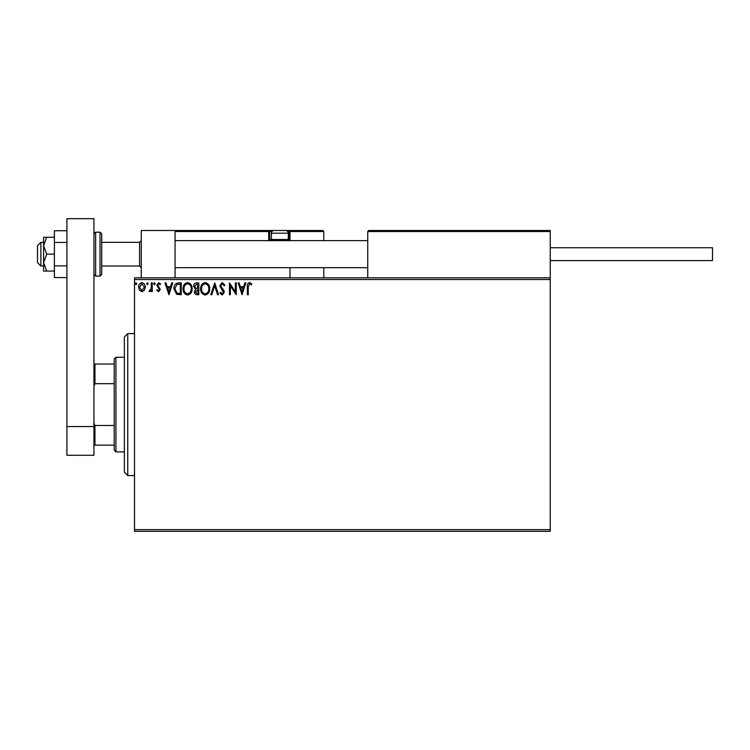 <?xml version="1.0" encoding="UTF-8"?>
<svg xmlns="http://www.w3.org/2000/svg" width="750" height="750" viewBox="0 0 750 750"><rect width="100%" height="100%" fill="white"/><g stroke="black" fill="none" stroke-linecap="round" stroke-linejoin="round"><path stroke-width="1.12" d="M550.256 531.328L134.512 531.328L134.512 529.641L550.256 529.641L550.256 531.328M550.256 279.516L134.512 279.516L134.512 277.819L550.256 277.819L550.256 529.641M144.394 290.259L141.938 291.694L139.491 290.269L138.6 287.194C138.581 284.738 139.688 283.256 141.938 282.741C144.188 283.256 145.303 284.738 145.275 287.194L144.394 290.259M152.25 282.891L152.25 291.534L151.341 291.534L151.341 290.269L149.756 291.694L149.072 291.394L149.503 290.475L151.2 288.769L151.341 282.891L152.25 282.891M158.559 291.694L156.806 290.456L157.341 289.716L158.503 290.625L159.384 289.462L156.806 285.244L158.719 282.741L160.594 283.912L160.078 284.709L158.822 283.8L157.716 285.197L160.294 289.425L158.559 291.694M178.472 282.891L181.219 282.891L181.219 294.722L176.616 294.3L173.944 288.656C173.803 285.244 175.312 283.322 178.472 282.891M198.816 282.891L198.816 294.722L197.147 294.722C195.347 294.628 194.438 293.653 194.419 291.788L195.525 289.275L193.659 286.247C193.669 284.297 194.597 283.181 196.453 282.891L198.816 282.891M214.744 282.891L218.531 294.722L217.547 294.722L214.669 285.75L211.791 294.722L210.797 294.722L214.744 282.891M235.369 282.891L236.278 282.891L236.278 294.722L230.363 285.9L230.363 294.722L229.453 294.722L229.453 282.891L235.369 291.694L235.369 282.891M248.259 286.856L248.259 294.722L247.35 294.722L247.35 286.734C246.984 284.587 247.706 283.209 249.516 282.591L251.747 283.959L251.288 284.869L249.525 283.8L248.259 286.856M134.512 279.516L134.512 529.641M242.044 294.722L238.097 282.891L239.091 282.891L240.309 286.688L243.628 286.688L244.847 282.891L245.831 282.891L242.044 294.722M222.244 282.591L224.906 285.178L224.166 285.778L222.309 283.8L220.659 285.806L223.828 290.466L224.297 292.266L222.178 295.031L219.9 293.025L220.612 292.294L222.197 293.812L223.387 292.312L219.75 285.787L222.244 282.591M209.738 288.759C209.803 292.134 208.303 294.225 205.247 295.031C202.116 294.3 200.578 292.228 200.634 288.816C200.578 285.431 202.088 283.359 205.172 282.591C208.256 283.331 209.775 285.384 209.738 288.759M192.141 288.759C192.206 292.134 190.716 294.225 187.65 295.031C184.519 294.3 182.981 292.228 183.047 288.816C182.981 285.431 184.5 283.359 187.575 282.591C190.659 283.331 192.188 285.384 192.141 288.759M168.938 294.722L164.991 282.891L165.984 282.891L167.203 286.688L170.522 286.688L171.741 282.891L172.725 282.891L168.938 294.722M155.137 283.725L154.378 284.709L153.619 283.725L154.378 282.741L155.137 283.725M148.162 283.725L147.403 284.709L146.644 283.725L147.403 282.741L148.162 283.725M136.781 283.725L136.022 284.709L135.262 283.725L136.022 282.741L136.781 283.725M240.694 287.897L241.969 291.872L243.234 287.897L240.694 287.897M201.544 288.816C201.506 291.525 202.725 293.184 205.2 293.812C207.675 293.156 208.884 291.478 208.828 288.759C208.866 286.069 207.666 284.419 205.2 283.8C202.706 284.419 201.487 286.088 201.544 288.816M196.959 293.512L197.906 293.512L197.906 289.716L195.328 291.769L196.959 293.512M197.447 288.506L197.906 284.109L196.866 284.109L194.569 286.247L195.994 288.366L197.447 288.506M183.956 288.816C183.909 291.525 185.128 293.184 187.613 293.812C190.078 293.156 191.287 291.478 191.231 288.759C191.278 286.069 190.069 284.419 187.613 283.8C185.109 284.419 183.891 286.088 183.956 288.816M180.309 293.512L180.309 284.109L176.897 284.409L174.853 288.666L177.094 293.175L180.309 293.512M167.587 287.897L168.863 291.872L170.137 287.897L167.587 287.897M139.509 287.184L141.938 290.625L144.366 287.184L141.938 283.8L139.509 287.184M141.272 277.819L141.272 230.503L175.069 230.503L175.069 277.819M368.747 230.503L367.734 231.516L368.747 230.503L549.244 230.503L550.256 231.516L550.256 230.503L516.459 230.503M40.884 265.997L37.5 262.613L37.5 245.709L40.884 242.334L40.884 265.997L43.584 265.997M101.719 265.997L139.575 265.997L139.575 242.334L141.272 240.647M549.244 230.503L550.256 231.516L367.734 231.516L367.734 277.819M550.256 231.516L550.256 277.819M288.169 239.625L288.975 239.625L288.975 231.516L323.794 231.516L322.781 230.503L284.925 230.503L322.781 230.503L323.794 231.516L323.794 240.647M323.794 267.684L323.794 277.819M289.988 231.516A1.013 1.013 0 0 0 288.975 230.503L289.988 231.516L289.988 240.647L289.988 239.625L288.975 239.625L288.975 240.647M289.988 267.684L289.988 277.819M176.081 230.503L175.069 231.516L176.081 230.503L274.106 230.503A2.7 2.7 0 0 0 271.397 233.203L271.397 239.494L288.3 239.494L288.3 233.203L271.397 233.203M275.456 230.503L191.972 230.503M271.997 231.516L269.709 231.516L269.709 239.625L271.537 239.625M270.722 240.647A1.013 1.013 0 0 1 269.709 239.625L268.697 239.625A2.025 2.025 0 0 0 268.969 240.647M268.697 239.625L268.697 231.516L269.709 231.516A1.013 1.013 0 0 0 268.697 230.503L268.697 231.516L175.069 231.516M272.55 240.647L271.397 239.494M287.156 240.647L288.3 239.494M274.106 230.503L285.6 230.503A2.7 2.7 0 0 1 288.3 233.203M177.431 230.503L178.116 230.503M550.256 247.744L712.5 247.744L712.5 260.587L550.256 260.587M66.909 277.584L54.403 277.584L54.403 242.456L66.909 242.456M54.403 265.875L66.909 265.875M54.403 242.456L54.403 230.747L66.909 230.747M66.909 455.278L66.909 218.672L93.947 218.672L93.947 455.278L66.909 455.278M66.909 426.544L93.947 426.544M101.719 233.878L101.719 274.444L100.031 276.131L100.031 232.191L101.719 233.878M46.697 237.263L43.584 237.263L43.584 245.709L46.697 254.166L43.584 262.613L43.584 271.059L46.697 271.059L43.584 262.613L43.584 245.709L46.697 237.263L54.403 237.263M46.697 271.059L54.403 271.059M46.697 254.166L54.403 254.166M127.744 475.556L124.369 472.181L124.369 336.975L127.744 333.591L127.744 475.556L134.512 475.556M115.922 451.894L114.225 450.206L114.225 358.941L115.922 357.253L115.922 451.894L124.369 451.894M114.225 383.672L94.959 383.672L93.947 385.988M93.947 423.159L94.959 425.484L94.959 445.134L93.947 445.134M114.225 425.484L94.959 425.484M93.947 364.012L94.959 364.012L94.959 383.672M114.225 364.012L94.959 364.012M114.225 445.134L94.959 445.134M288.975 230.503L288.975 231.516L287.709 231.516M93.947 233.878L95.634 232.191L95.634 276.131L100.031 276.131M139.575 265.997L141.272 267.684M367.734 267.684L175.069 267.684M367.734 240.647L175.069 240.647M40.884 242.334L43.584 242.334M101.719 242.334L139.575 242.334M95.634 232.191L100.031 232.191M95.634 276.131L93.947 274.444M127.744 333.591L134.512 333.591M115.922 357.253L124.369 357.253"/></g></svg>
